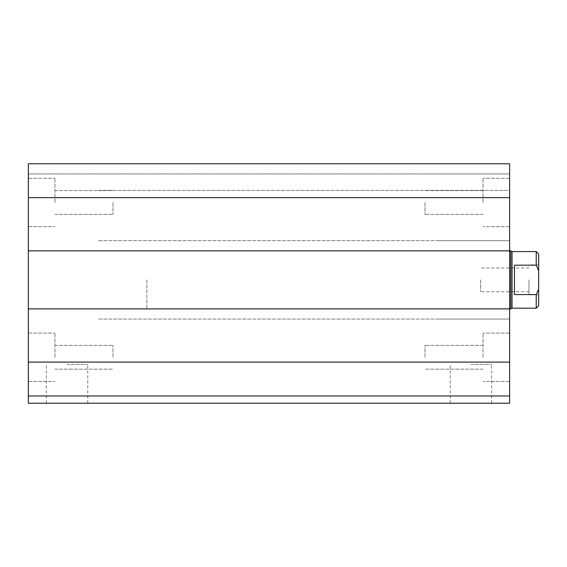 <?xml version="1.0" encoding="UTF-8"?>
<svg xmlns="http://www.w3.org/2000/svg" width="567" height="567" viewBox="0 0 567 567"><rect width="100%" height="100%" fill="white"/><g stroke="black" fill="none" stroke-linecap="round" stroke-linejoin="round"><path stroke-width="0.43" stroke-dasharray="2.83 2.13" d="M509.627 279.871L509.627 250.848L509.627 279.871M146.853 279.871L146.853 308.895L146.853 279.871M424.981 202.483L424.981 214.376L424.981 202.483M483.027 202.483L483.027 178.293L483.027 202.483M509.627 202.483L509.627 178.293L509.627 202.483M424.981 357.267L424.981 345.374L424.981 357.267M483.027 357.267L483.027 333.077L483.027 357.267M509.627 357.267L509.627 333.077L509.627 357.267M54.956 357.267L54.956 333.077L54.956 357.267M112.996 357.267L112.996 345.374L112.996 357.267M54.956 202.483L54.956 178.293L54.956 202.483M112.996 202.483L112.996 214.376L112.996 202.483M28.35 202.483L28.35 178.293L28.35 202.483M28.35 357.267L28.35 333.077L28.35 357.267M67.048 403.215L87.765 403.215L67.048 403.215M67.048 364.517L87.765 364.517L67.048 364.517M470.929 403.215L491.646 403.215L470.929 403.215M470.929 364.517L491.646 364.517L470.929 364.517M28.35 403.215L509.627 403.215L509.627 395.957L28.35 395.957L98.488 395.957L28.35 395.957L28.35 403.215M28.35 197.642L509.627 197.642L509.627 163.785L439.489 163.785L509.627 163.785L509.627 173.941L28.35 173.941L98.488 173.941L28.35 173.941L28.35 190.392L28.35 173.941L509.627 173.941L509.627 163.785L28.35 163.785L98.488 163.785L28.35 163.785L28.35 319.051L28.35 308.895L28.35 319.051L28.35 308.895L509.627 308.895L509.627 395.957M509.627 308.895L28.35 308.895L509.627 308.895L146.853 308.895L509.627 308.895L509.627 319.051L439.489 319.051L509.627 319.051L509.627 240.692L509.627 250.848L509.627 240.692L439.489 240.692L509.627 240.692L509.627 250.848L146.853 250.848L509.627 250.848L439.489 250.848L509.627 250.848L509.627 197.642M98.488 319.051L509.627 319.051L98.488 319.051M98.488 240.692L509.627 240.692L98.488 240.692M28.35 250.848L509.627 250.848M98.488 250.848L439.489 250.848L98.488 250.848M98.488 190.392L509.627 190.392L509.627 173.941L509.627 190.392L98.488 190.392M28.35 308.895L28.35 395.957M439.489 173.941L509.627 173.941L439.489 173.941M514.467 294.564L536.233 294.564L538.65 289.078L538.65 270.665L536.233 265.186L514.467 265.186L514.467 294.564M538.65 253.995L538.65 270.665M538.65 289.078L538.65 305.748M538.65 279.871L538.65 294.868L538.65 279.871M536.233 265.186L536.233 251.578M536.233 308.172L536.233 294.564M512.044 308.172L512.044 251.578M528.976 279.871L528.976 294.868L528.976 279.871M480.603 279.871L480.603 291.764L480.603 279.871M510.789 308.895L510.789 250.848M28.35 362.1L509.627 362.1M483.027 190.59L424.981 190.59L483.027 190.59M483.027 214.376L424.981 214.376L483.027 214.376M509.627 178.293L483.027 178.293L509.627 178.293M509.627 226.665L483.027 226.665L509.627 226.665M483.027 345.374L424.981 345.374L483.027 345.374M483.027 369.152L424.981 369.152L483.027 369.152M509.627 333.077L483.027 333.077L509.627 333.077M509.627 381.449L483.027 381.449L509.627 381.449M54.956 369.152L112.996 369.152L54.956 369.152M54.956 345.374L112.996 345.374L54.956 345.374M54.956 214.376L112.996 214.376L54.956 214.376M54.956 190.59L112.996 190.59L54.956 190.59M28.35 178.293L54.956 178.293L28.35 178.293M28.35 226.665L54.956 226.665L28.35 226.665M28.35 333.077L54.956 333.077L28.35 333.077M28.35 381.449L54.956 381.449L28.35 381.449M87.765 403.215L87.765 364.517M46.331 403.215L46.331 364.517M491.646 403.215L491.646 364.517M450.219 403.215L450.219 364.517M528.976 291.764L480.603 291.764M528.976 267.978L480.603 267.978M538.65 264.881L528.976 264.881M538.65 294.868L528.976 294.868"/><path stroke-width="0.85" d="M509.627 395.957L28.35 395.957L28.35 403.215L509.627 403.215L509.627 163.785L28.35 163.785L28.35 197.642L509.627 197.642M28.35 395.957L28.35 308.895L510.789 308.895L510.789 250.848L28.35 250.848L28.35 197.642M28.35 308.895L28.35 250.848M514.467 265.186L536.233 265.186L538.65 270.665L538.65 289.078L536.233 294.564L514.467 294.564L514.467 265.186M538.65 270.665L538.65 253.995L536.233 251.578L536.233 265.186M536.233 294.564L536.233 308.172L538.65 305.748L538.65 289.078M536.233 251.578L512.044 251.578L512.044 308.172L536.233 308.172M28.35 362.1L509.627 362.1M512.044 251.578L510.789 250.848M512.044 308.172L510.789 308.895"/></g></svg>
